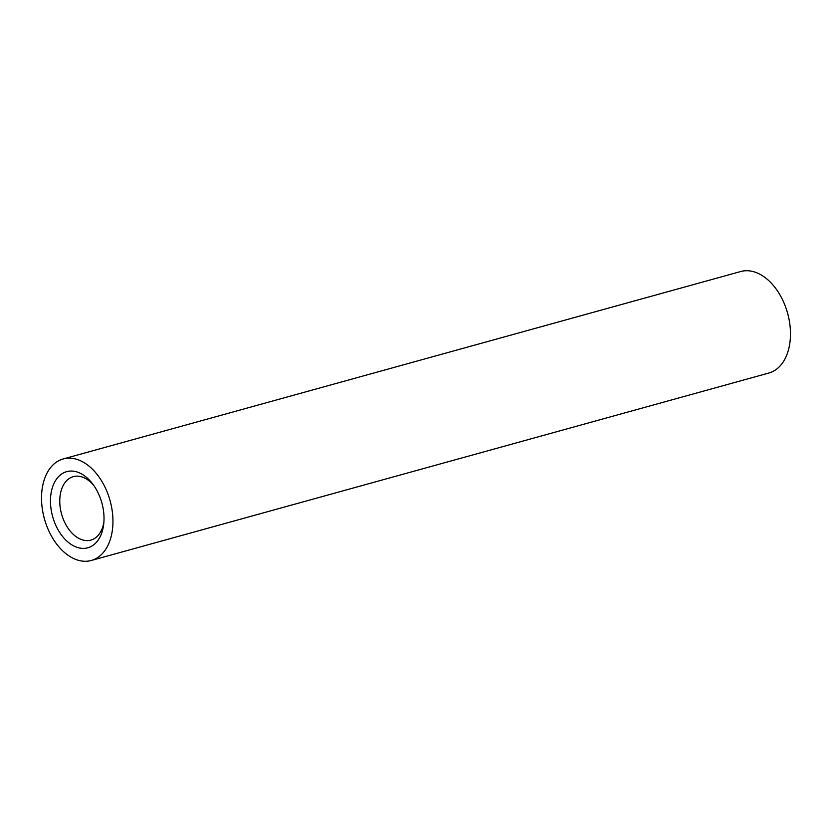 <?xml version="1.0" encoding="UTF-8"?>
<svg xmlns="http://www.w3.org/2000/svg" width="832" height="832" viewBox="0 0 832 832"><rect width="100%" height="100%" fill="white"/><g stroke="black" fill="none" stroke-linecap="round" stroke-linejoin="round"><path stroke-width="1.25" d="M71.739 471.047A39.499 25.553 74.5 0 1 92.539 483.766A39.499 25.553 74.5 0 1 103.709 524.118A39.499 25.553 74.5 0 1 82.742 548.392A39.499 25.553 74.5 0 1 51.033 508.934A39.499 25.553 74.5 0 1 71.739 471.047M93.714 485.368A32.916 21.289 -105.5 0 0 77.49 476.154A32.916 21.289 -105.5 0 0 73.299 476.653A32.916 21.289 -105.5 0 0 60.798 510.91A32.916 21.289 -105.5 0 0 86.663 540.602A32.916 21.289 -105.5 0 0 90.854 540.103A32.916 21.289 -105.5 0 0 103.886 522.142M69.898 458.162A52.666 34.07 -105.5 0 0 63.201 458.952A52.666 34.07 -105.5 0 0 43.181 513.76A52.666 34.07 -105.5 0 0 84.583 561.278A52.666 34.07 -105.5 0 0 91.281 560.477A52.666 34.07 -105.5 0 0 111.301 505.679A52.666 34.07 -105.5 0 0 69.898 458.162M91.281 560.477L768.799 373.048A52.666 34.07 -105.5 0 0 788.819 318.24A52.666 34.07 -105.5 0 0 747.417 270.722A52.666 34.07 -105.5 0 0 740.719 271.523L63.201 458.952"/></g></svg>
